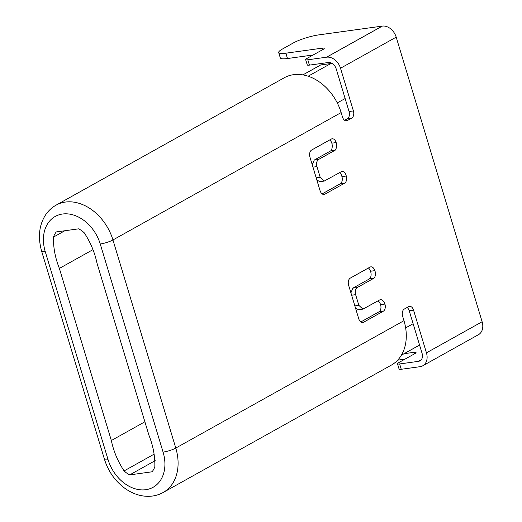 <?xml version="1.0" encoding="UTF-8"?>
<svg xmlns="http://www.w3.org/2000/svg" width="522" height="522" viewBox="0 0 522 522"><rect width="100%" height="100%" fill="white"/><g stroke="black" fill="none" stroke-linecap="round" stroke-linejoin="round"><path stroke-width="0.78" d="M53.512 237.073A20.802 15.601 -119.2 0 1 56.35 231.918L78.639 228.838A20.802 15.601 -119.2 0 1 84.205 232.786C90.43 242.123 94.697 252.263 97.007 263.205L148.966 435.315C153.187 445.99 155.138 456.45 154.825 466.694A20.802 15.601 -119.2 0 1 152 471.803L129.71 474.889A20.802 15.601 -119.2 0 1 124.105 470.903C117.9 461.572 113.646 451.445 111.336 440.522L59.371 268.406C55.162 257.751 53.211 247.304 53.512 237.073L64.845 230.744M341.147 112.569L112.948 239.957A45.381 34.041 60.8 0 0 65.322 202.073A45.381 34.041 60.8 0 0 56.095 205.139L284.288 77.752A45.381 34.041 -119.2 0 1 293.521 74.685A45.381 34.041 -119.2 0 1 341.147 112.569L342.484 117.019A5.67 3.602 82.1 0 0 346.536 120.81A5.67 3.602 82.1 0 0 347.371 120.523L351.743 118.089A5.67 3.602 82.1 0 0 353.407 110.925L340.514 68.232A13.239 9.931 60.8 0 0 326.628 57.185L307.81 59.789A5.67 1.051 163.2 0 1 305.657 59.599A5.67 1.051 163.2 0 1 306.747 58.562L323.125 49.414A5.67 1.051 -16.8 0 0 324.214 48.376A5.67 1.051 -16.8 0 0 322.054 48.187L285.873 53.192A18.909 3.51 163.2 0 1 278.689 52.565A18.909 3.51 163.2 0 1 282.317 49.101L293.233 43.006A18.909 3.51 163.2 0 1 318.629 34.909L382.313 26.1A13.239 9.931 -119.2 0 1 396.198 37.147L340.514 68.232M163.086 452.117A35.927 26.948 60.8 0 1 145.788 489.714A35.927 26.948 60.8 0 1 108.087 459.719L45.251 251.611A35.927 26.948 60.8 0 1 62.549 214.013A35.927 26.948 60.8 0 1 100.25 244.009L163.086 452.117A9.455 1.755 -16.8 0 0 175.783 448.065A45.381 34.041 60.8 0 1 176.136 449.298A45.381 34.041 60.8 0 1 163.164 492.494L391.356 365.106A45.381 34.041 -119.2 0 0 403.976 320.678L402.632 316.234A5.67 3.602 82.1 0 1 404.296 309.07L408.667 306.629A5.67 3.602 82.1 0 1 409.496 306.349A5.67 3.602 82.1 0 1 413.548 310.14L426.441 352.826A13.239 9.931 60.8 0 1 422.761 365.785L478.446 334.7A13.239 9.931 -119.2 0 0 482.126 321.741L396.198 37.147M335.157 150.212A6.76 4.287 82.1 0 0 336.168 142.578A5.67 3.602 82.1 0 0 332.116 138.787A5.67 3.602 82.1 0 0 331.281 139.074L311.627 150.042A5.67 3.602 82.1 0 0 309.964 157.207L320.058 190.647A5.67 3.602 82.1 0 0 324.116 194.438A5.67 3.602 82.1 0 0 324.945 194.151L344.598 183.183A5.67 3.602 82.1 0 0 346.262 176.018A5.722 3.634 82.1 0 0 341.988 171.464A5.722 3.634 82.1 0 0 341.603 171.555L324.214 181.082L320.188 177.271L316.965 166.603C316.175 163.282 316.71 160.9 318.577 159.464L335.157 150.212L330.811 150.812L314.237 160.065L312.241 164.756M373.824 278.278A5.722 3.634 82.1 0 0 374.835 270.644A5.67 3.602 82.1 0 0 370.783 266.853A5.67 3.602 82.1 0 0 369.948 267.14L350.295 278.109A5.67 3.602 82.1 0 0 348.631 285.273L358.725 318.714A5.67 3.602 82.1 0 0 362.777 322.505A5.67 3.602 82.1 0 0 363.612 322.218L383.265 311.249A5.67 3.602 82.1 0 0 384.929 304.085A6.76 4.287 82.1 0 0 380.264 299.621L362.875 309.148L358.855 305.337L355.632 294.669C354.836 291.348 355.378 288.966 357.244 287.531L373.824 278.278L369.478 278.878L352.905 288.131L350.908 292.822M305.657 59.599L307.269 64.937A5.67 1.051 -16.8 0 0 309.422 65.126L328.234 62.523A7.562 5.67 -119.2 0 1 336.175 68.832L349.061 111.525A5.67 3.602 -97.9 0 1 347.398 118.69L344.585 120.256M407.108 307.497A5.67 3.602 -97.9 0 1 409.209 310.74L422.096 353.427A7.562 5.67 -119.2 0 1 419.995 360.832A7.562 5.67 -119.2 0 1 418.455 361.341L399.643 363.945A5.67 1.051 163.2 0 1 397.49 363.756A5.67 1.051 163.2 0 1 398.573 362.718L414.951 353.577A5.67 1.051 -16.8 0 0 416.041 352.533A5.67 1.051 -16.8 0 0 413.887 352.343L404.074 353.701M422.761 365.785A13.239 9.931 60.8 0 1 420.066 366.679L401.255 369.282A5.67 1.051 -16.8 0 1 399.095 369.093L397.49 363.756M397.679 360.147L404.994 359.136M332.038 63.403A30.256 22.694 -119.2 0 0 330.863 63.527L320.73 64.93L302.89 74.887M278.689 52.565L280.301 57.896A18.909 3.51 -16.8 0 0 287.485 58.529L313.161 54.98M329.728 139.942A5.67 3.602 -97.9 0 1 331.829 143.178A6.76 4.287 -97.9 0 1 330.811 150.812M331.829 143.178L336.168 142.578M316.841 179.979L319.869 181.682L324.214 181.082M339.646 172.645A5.722 3.634 -97.9 0 1 341.923 176.619L346.262 176.018M341.923 176.619A5.67 3.602 -97.9 0 1 340.259 183.783L322.159 193.884M368.388 268.008A5.67 3.602 -97.9 0 1 370.489 271.244A5.722 3.634 -97.9 0 1 369.478 278.878M370.489 271.244L374.835 270.644M355.508 308.045L358.536 309.748L362.875 309.148M378.052 300.855A6.76 4.287 -97.9 0 1 380.59 304.685L384.929 304.085M380.59 304.685A5.67 3.602 -97.9 0 1 378.926 311.849L360.826 321.95M155.191 460.658L129.71 474.889M154.244 454.081L124.105 470.903M403.976 320.678L175.783 448.065L112.948 239.957A9.455 1.755 163.2 0 1 100.25 244.009M45.251 251.611A9.455 1.755 163.2 0 1 41.662 251.297L104.491 459.406A9.455 1.755 -16.8 0 0 108.087 459.719M426.441 352.826L482.126 321.741M345.662 120.765L347.371 120.523M345.14 98.534L337.271 102.932M405.646 327.901L413.13 323.725M413.548 310.14L409.209 310.74M399.643 363.945L401.255 369.282M418.455 361.341L421.234 359.788M414.357 353.909L413.887 352.343M308.143 76.212L330.863 63.527M307.81 59.789L309.422 65.126M349.061 111.525L353.407 110.925M326.628 57.185L382.313 26.1M322.524 49.747L322.054 48.187M285.873 53.192L287.485 58.529M351.743 118.089L347.398 118.69M314.237 160.065L318.577 159.464M316.965 166.603L312.965 167.151M316.188 177.826L320.188 177.271M344.598 183.183L340.259 183.783M323.235 194.393L324.945 194.151M352.905 288.131L357.244 287.531M355.632 294.669L351.632 295.217M354.856 305.892L358.855 305.337M383.265 311.249L378.926 311.849M361.903 322.459L363.612 322.218M111.336 440.522L144.888 421.796M92.831 249.731L59.371 268.406M56.095 205.139C51.652 207.625 47.991 211.123 45.114 215.632C38.987 225.713 37.838 237.601 41.662 251.297M104.491 459.406C108.465 471.888 115.558 481.734 125.776 488.957C131.185 492.631 136.784 494.934 142.565 495.88C150.14 497.035 157.005 495.907 163.164 492.494M401.372 355.214L419.571 345.055"/></g></svg>
